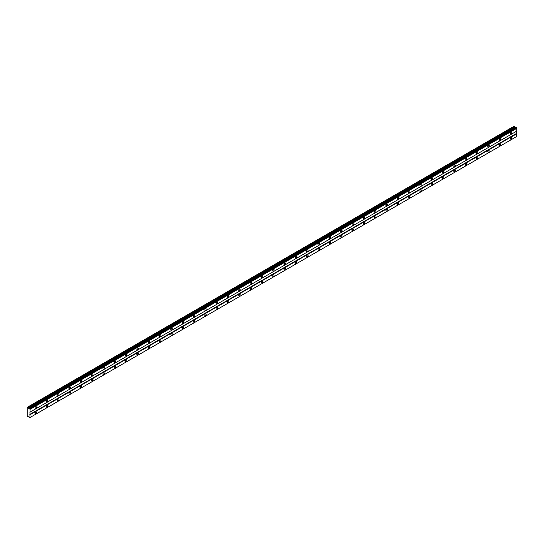 <?xml version="1.0" encoding="UTF-8"?>
<svg xmlns="http://www.w3.org/2000/svg" width="544" height="544" viewBox="0 0 544 544"><rect width="100%" height="100%" fill="white"/><g stroke="black" fill="none" stroke-linecap="round" stroke-linejoin="round"><path stroke-width="0.82" d="M29.587 408.605L516.106 127.425L29.179 408.66L27.2 407.334L27.2 416.269L29.927 417.561L30.029 409.367L29.267 408.49M515.753 127.616L514.066 126.249L27.295 407.279M511.142 133.872A1 0.578 120 0 0 511.795 132.988A1 0.578 120 0 0 511.639 132.185A1 0.578 120 0 0 511.142 132.24A1 0.578 120 0 0 510.49 133.117A1 0.578 120 0 0 510.639 133.919A1 0.578 120 0 0 511.142 133.872M35.693 408.367A1 0.578 120 0 0 36.346 407.49A1 0.578 120 0 0 36.19 406.688A1 0.578 120 0 0 35.693 406.735A1 0.578 120 0 0 35.034 407.619A1 0.578 120 0 0 35.19 408.422A1 0.578 120 0 0 35.693 408.367M47.008 401.832A1 0.578 120 0 0 47.661 400.948A1 0.578 120 0 0 47.512 400.153A1 0.578 120 0 0 47.008 400.2A1 0.578 120 0 0 46.356 401.084A1 0.578 120 0 0 46.512 401.88A1 0.578 120 0 0 47.008 401.832M58.33 395.298A1 0.578 120 0 0 58.983 394.414A1 0.578 120 0 0 58.834 393.611A1 0.578 120 0 0 58.33 393.666A1 0.578 120 0 0 57.678 394.543A1 0.578 120 0 0 57.827 395.345A1 0.578 120 0 0 58.33 395.298M69.652 388.763A1 0.578 120 0 0 70.305 387.879A1 0.578 120 0 0 70.149 387.076A1 0.578 120 0 0 69.652 387.131A1 0.578 120 0 0 69 388.008A1 0.578 120 0 0 69.149 388.81A1 0.578 120 0 0 69.652 388.763M80.974 382.228A1 0.578 120 0 0 81.627 381.344A1 0.578 120 0 0 81.471 380.542A1 0.578 120 0 0 80.974 380.589A1 0.578 120 0 0 80.315 381.473A1 0.578 120 0 0 80.471 382.276A1 0.578 120 0 0 80.974 382.228M92.29 375.693A1 0.578 120 0 0 92.942 374.809A1 0.578 120 0 0 92.793 374.007A1 0.578 120 0 0 92.29 374.054A1 0.578 120 0 0 91.637 374.938A1 0.578 120 0 0 91.793 375.741A1 0.578 120 0 0 92.29 375.693M103.612 369.152A1 0.578 120 0 0 104.264 368.274A1 0.578 120 0 0 104.115 367.472A1 0.578 120 0 0 103.612 367.52A1 0.578 120 0 0 102.959 368.404A1 0.578 120 0 0 103.108 369.206A1 0.578 120 0 0 103.612 369.152M114.934 362.617A1 0.578 120 0 0 115.586 361.74A1 0.578 120 0 0 115.43 360.937A1 0.578 120 0 0 114.934 360.985A1 0.578 120 0 0 114.281 361.869A1 0.578 120 0 0 114.43 362.671A1 0.578 120 0 0 114.934 362.617M126.249 356.082A1 0.578 120 0 0 126.908 355.205A1 0.578 120 0 0 126.752 354.402A1 0.578 120 0 0 126.249 354.45A1 0.578 120 0 0 125.596 355.334A1 0.578 120 0 0 125.752 356.136A1 0.578 120 0 0 126.249 356.082M137.571 349.547A1 0.578 120 0 0 138.224 348.663A1 0.578 120 0 0 138.074 347.868A1 0.578 120 0 0 137.571 347.915A1 0.578 120 0 0 136.918 348.792A1 0.578 120 0 0 137.074 349.595A1 0.578 120 0 0 137.571 349.547M148.893 343.012A1 0.578 120 0 0 149.546 342.128A1 0.578 120 0 0 149.396 341.326A1 0.578 120 0 0 148.893 341.38A1 0.578 120 0 0 148.24 342.258A1 0.578 120 0 0 148.39 343.06A1 0.578 120 0 0 148.893 343.012M160.215 336.478A1 0.578 120 0 0 160.868 335.594A1 0.578 120 0 0 160.711 334.791A1 0.578 120 0 0 160.215 334.846A1 0.578 120 0 0 159.562 335.723A1 0.578 120 0 0 159.712 336.525A1 0.578 120 0 0 160.215 336.478M171.53 329.943A1 0.578 120 0 0 172.19 329.059A1 0.578 120 0 0 172.033 328.256A1 0.578 120 0 0 171.53 328.304A1 0.578 120 0 0 170.877 329.188A1 0.578 120 0 0 171.034 329.99A1 0.578 120 0 0 171.53 329.943M182.852 323.408A1 0.578 120 0 0 183.505 322.524A1 0.578 120 0 0 183.355 321.722A1 0.578 120 0 0 182.852 321.769A1 0.578 120 0 0 182.199 322.653A1 0.578 120 0 0 182.356 323.456A1 0.578 120 0 0 182.852 323.408M194.174 316.866A1 0.578 120 0 0 194.827 315.989A1 0.578 120 0 0 194.67 315.187A1 0.578 120 0 0 194.174 315.234A1 0.578 120 0 0 193.521 316.118A1 0.578 120 0 0 193.671 316.921A1 0.578 120 0 0 194.174 316.866M205.496 310.332A1 0.578 120 0 0 206.149 309.454A1 0.578 120 0 0 205.992 308.652A1 0.578 120 0 0 205.496 308.7A1 0.578 120 0 0 204.843 309.584A1 0.578 120 0 0 204.993 310.386A1 0.578 120 0 0 205.496 310.332M216.811 303.797A1 0.578 120 0 0 217.471 302.92A1 0.578 120 0 0 217.314 302.117A1 0.578 120 0 0 216.811 302.165A1 0.578 120 0 0 216.158 303.049A1 0.578 120 0 0 216.315 303.844A1 0.578 120 0 0 216.811 303.797M228.133 297.262A1 0.578 120 0 0 228.786 296.378A1 0.578 120 0 0 228.636 295.576A1 0.578 120 0 0 228.133 295.63A1 0.578 120 0 0 227.48 296.507A1 0.578 120 0 0 227.637 297.31A1 0.578 120 0 0 228.133 297.262M239.455 290.727A1 0.578 120 0 0 240.108 289.843A1 0.578 120 0 0 239.952 289.041A1 0.578 120 0 0 239.455 289.095A1 0.578 120 0 0 238.802 289.972A1 0.578 120 0 0 238.952 290.775A1 0.578 120 0 0 239.455 290.727M250.777 284.192A1 0.578 120 0 0 251.43 283.308A1 0.578 120 0 0 251.274 282.506A1 0.578 120 0 0 250.777 282.56A1 0.578 120 0 0 250.118 283.438A1 0.578 120 0 0 250.274 284.24A1 0.578 120 0 0 250.777 284.192M262.092 277.658A1 0.578 120 0 0 262.745 276.774A1 0.578 120 0 0 262.596 275.971A1 0.578 120 0 0 262.092 276.019A1 0.578 120 0 0 261.44 276.903A1 0.578 120 0 0 261.596 277.705A1 0.578 120 0 0 262.092 277.658M273.414 271.123A1 0.578 120 0 0 274.067 270.239A1 0.578 120 0 0 273.918 269.436A1 0.578 120 0 0 273.414 269.484A1 0.578 120 0 0 272.762 270.368A1 0.578 120 0 0 272.918 271.17A1 0.578 120 0 0 273.414 271.123M284.736 264.581A1 0.578 120 0 0 285.389 263.704A1 0.578 120 0 0 285.233 262.902A1 0.578 120 0 0 284.736 262.949A1 0.578 120 0 0 284.084 263.833A1 0.578 120 0 0 284.233 264.636A1 0.578 120 0 0 284.736 264.581M296.058 258.046A1 0.578 120 0 0 296.711 257.169A1 0.578 120 0 0 296.555 256.367A1 0.578 120 0 0 296.058 256.414A1 0.578 120 0 0 295.399 257.298A1 0.578 120 0 0 295.555 258.101A1 0.578 120 0 0 296.058 258.046M307.374 251.512A1 0.578 120 0 0 308.026 250.634A1 0.578 120 0 0 307.877 249.832A1 0.578 120 0 0 307.374 249.88A1 0.578 120 0 0 306.721 250.764A1 0.578 120 0 0 306.877 251.559A1 0.578 120 0 0 307.374 251.512M318.696 244.977A1 0.578 120 0 0 319.348 244.093A1 0.578 120 0 0 319.199 243.29A1 0.578 120 0 0 318.696 243.345A1 0.578 120 0 0 318.043 244.222A1 0.578 120 0 0 318.192 245.024A1 0.578 120 0 0 318.696 244.977M330.018 238.442A1 0.578 120 0 0 330.67 237.558A1 0.578 120 0 0 330.514 236.756A1 0.578 120 0 0 330.018 236.81A1 0.578 120 0 0 329.365 237.687A1 0.578 120 0 0 329.514 238.49A1 0.578 120 0 0 330.018 238.442M341.34 231.907A1 0.578 120 0 0 341.992 231.023A1 0.578 120 0 0 341.836 230.221A1 0.578 120 0 0 341.34 230.268A1 0.578 120 0 0 340.68 231.152A1 0.578 120 0 0 340.836 231.955A1 0.578 120 0 0 341.34 231.907M352.655 225.372A1 0.578 120 0 0 353.308 224.488A1 0.578 120 0 0 353.158 223.686A1 0.578 120 0 0 352.655 223.734A1 0.578 120 0 0 352.002 224.618A1 0.578 120 0 0 352.158 225.42A1 0.578 120 0 0 352.655 225.372M363.977 218.838A1 0.578 120 0 0 364.63 217.954A1 0.578 120 0 0 364.48 217.151A1 0.578 120 0 0 363.977 217.199A1 0.578 120 0 0 363.324 218.083A1 0.578 120 0 0 363.474 218.885A1 0.578 120 0 0 363.977 218.838M375.299 212.296A1 0.578 120 0 0 375.952 211.419A1 0.578 120 0 0 375.795 210.616A1 0.578 120 0 0 375.299 210.664A1 0.578 120 0 0 374.646 211.548A1 0.578 120 0 0 374.796 212.35A1 0.578 120 0 0 375.299 212.296M386.614 205.761A1 0.578 120 0 0 387.274 204.884A1 0.578 120 0 0 387.117 204.082A1 0.578 120 0 0 386.614 204.129A1 0.578 120 0 0 385.961 205.013A1 0.578 120 0 0 386.118 205.816A1 0.578 120 0 0 386.614 205.761M397.936 199.226A1 0.578 120 0 0 398.589 198.342A1 0.578 120 0 0 398.439 197.547A1 0.578 120 0 0 397.936 197.594A1 0.578 120 0 0 397.283 198.478A1 0.578 120 0 0 397.44 199.274A1 0.578 120 0 0 397.936 199.226M409.258 192.692A1 0.578 120 0 0 409.911 191.808A1 0.578 120 0 0 409.761 191.005A1 0.578 120 0 0 409.258 191.06A1 0.578 120 0 0 408.605 191.937A1 0.578 120 0 0 408.755 192.739A1 0.578 120 0 0 409.258 192.692M420.58 186.157A1 0.578 120 0 0 421.233 185.273A1 0.578 120 0 0 421.076 184.47A1 0.578 120 0 0 420.58 184.525A1 0.578 120 0 0 419.927 185.402A1 0.578 120 0 0 420.077 186.204A1 0.578 120 0 0 420.58 186.157M431.895 179.622A1 0.578 120 0 0 432.555 178.738A1 0.578 120 0 0 432.398 177.936A1 0.578 120 0 0 431.895 177.983A1 0.578 120 0 0 431.242 178.867A1 0.578 120 0 0 431.399 179.67A1 0.578 120 0 0 431.895 179.622M443.217 173.087A1 0.578 120 0 0 443.87 172.203A1 0.578 120 0 0 443.72 171.401A1 0.578 120 0 0 443.217 171.448A1 0.578 120 0 0 442.564 172.332A1 0.578 120 0 0 442.721 173.135A1 0.578 120 0 0 443.217 173.087M454.539 166.546A1 0.578 120 0 0 455.192 165.668A1 0.578 120 0 0 455.042 164.866A1 0.578 120 0 0 454.539 164.914A1 0.578 120 0 0 453.886 165.798A1 0.578 120 0 0 454.036 166.6A1 0.578 120 0 0 454.539 166.546M465.861 160.011A1 0.578 120 0 0 466.514 159.134A1 0.578 120 0 0 466.358 158.331A1 0.578 120 0 0 465.861 158.379A1 0.578 120 0 0 465.208 159.263A1 0.578 120 0 0 465.358 160.065A1 0.578 120 0 0 465.861 160.011M477.176 153.476A1 0.578 120 0 0 477.836 152.599A1 0.578 120 0 0 477.68 151.796A1 0.578 120 0 0 477.176 151.844A1 0.578 120 0 0 476.524 152.728A1 0.578 120 0 0 476.68 153.53A1 0.578 120 0 0 477.176 153.476M488.498 146.941A1 0.578 120 0 0 489.151 146.057A1 0.578 120 0 0 489.002 145.262A1 0.578 120 0 0 488.498 145.309A1 0.578 120 0 0 487.846 146.186A1 0.578 120 0 0 488.002 146.989A1 0.578 120 0 0 488.498 146.941M499.82 140.406A1 0.578 120 0 0 500.473 139.522A1 0.578 120 0 0 500.317 138.72A1 0.578 120 0 0 499.82 138.774A1 0.578 120 0 0 499.168 139.652A1 0.578 120 0 0 499.317 140.454A1 0.578 120 0 0 499.82 140.406M511.142 139.101A1 0.578 120 0 0 511.795 138.217A1 0.578 120 0 0 511.639 137.414A1 0.578 120 0 0 511.142 137.462A1 0.578 120 0 0 510.49 138.346A1 0.578 120 0 0 510.639 139.148A1 0.578 120 0 0 511.142 139.101M35.693 413.596A1 0.578 120 0 0 36.346 412.719A1 0.578 120 0 0 36.19 411.917A1 0.578 120 0 0 35.693 411.964A1 0.578 120 0 0 35.034 412.848A1 0.578 120 0 0 35.19 413.644A1 0.578 120 0 0 35.693 413.596M47.008 407.062A1 0.578 120 0 0 47.661 406.178A1 0.578 120 0 0 47.512 405.375A1 0.578 120 0 0 47.008 405.43A1 0.578 120 0 0 46.356 406.307A1 0.578 120 0 0 46.512 407.109A1 0.578 120 0 0 47.008 407.062M58.33 400.527A1 0.578 120 0 0 58.983 399.643A1 0.578 120 0 0 58.834 398.84A1 0.578 120 0 0 58.33 398.895A1 0.578 120 0 0 57.678 399.772A1 0.578 120 0 0 57.827 400.574A1 0.578 120 0 0 58.33 400.527M69.652 393.992A1 0.578 120 0 0 70.305 393.108A1 0.578 120 0 0 70.149 392.306A1 0.578 120 0 0 69.652 392.36A1 0.578 120 0 0 69 393.237A1 0.578 120 0 0 69.149 394.04A1 0.578 120 0 0 69.652 393.992M80.974 387.457A1 0.578 120 0 0 81.627 386.573A1 0.578 120 0 0 81.471 385.771A1 0.578 120 0 0 80.974 385.818A1 0.578 120 0 0 80.315 386.702A1 0.578 120 0 0 80.471 387.505A1 0.578 120 0 0 80.974 387.457M92.29 380.922A1 0.578 120 0 0 92.942 380.038A1 0.578 120 0 0 92.793 379.236A1 0.578 120 0 0 92.29 379.284A1 0.578 120 0 0 91.637 380.168A1 0.578 120 0 0 91.793 380.97A1 0.578 120 0 0 92.29 380.922M103.612 374.381A1 0.578 120 0 0 104.264 373.504A1 0.578 120 0 0 104.115 372.701A1 0.578 120 0 0 103.612 372.749A1 0.578 120 0 0 102.959 373.633A1 0.578 120 0 0 103.108 374.435A1 0.578 120 0 0 103.612 374.381M114.934 367.846A1 0.578 120 0 0 115.586 366.969A1 0.578 120 0 0 115.43 366.166A1 0.578 120 0 0 114.934 366.214A1 0.578 120 0 0 114.281 367.098A1 0.578 120 0 0 114.43 367.9A1 0.578 120 0 0 114.934 367.846M126.249 361.311A1 0.578 120 0 0 126.908 360.427A1 0.578 120 0 0 126.752 359.632A1 0.578 120 0 0 126.249 359.679A1 0.578 120 0 0 125.596 360.563A1 0.578 120 0 0 125.752 361.359A1 0.578 120 0 0 126.249 361.311M137.571 354.776A1 0.578 120 0 0 138.224 353.892A1 0.578 120 0 0 138.074 353.09A1 0.578 120 0 0 137.571 353.144A1 0.578 120 0 0 136.918 354.022A1 0.578 120 0 0 137.074 354.824A1 0.578 120 0 0 137.571 354.776M148.893 348.242A1 0.578 120 0 0 149.546 347.358A1 0.578 120 0 0 149.396 346.555A1 0.578 120 0 0 148.893 346.61A1 0.578 120 0 0 148.24 347.487A1 0.578 120 0 0 148.39 348.289A1 0.578 120 0 0 148.893 348.242M160.215 341.707A1 0.578 120 0 0 160.868 340.823A1 0.578 120 0 0 160.711 340.02A1 0.578 120 0 0 160.215 340.068A1 0.578 120 0 0 159.562 340.952A1 0.578 120 0 0 159.712 341.754A1 0.578 120 0 0 160.215 341.707M171.53 335.172A1 0.578 120 0 0 172.19 334.288A1 0.578 120 0 0 172.033 333.486A1 0.578 120 0 0 171.53 333.533A1 0.578 120 0 0 170.877 334.417A1 0.578 120 0 0 171.034 335.22A1 0.578 120 0 0 171.53 335.172M182.852 328.637A1 0.578 120 0 0 183.505 327.753A1 0.578 120 0 0 183.355 326.951A1 0.578 120 0 0 182.852 326.998A1 0.578 120 0 0 182.199 327.882A1 0.578 120 0 0 182.356 328.685A1 0.578 120 0 0 182.852 328.637M194.174 322.096A1 0.578 120 0 0 194.827 321.218A1 0.578 120 0 0 194.67 320.416A1 0.578 120 0 0 194.174 320.464A1 0.578 120 0 0 193.521 321.348A1 0.578 120 0 0 193.671 322.15A1 0.578 120 0 0 194.174 322.096M205.496 315.561A1 0.578 120 0 0 206.149 314.684A1 0.578 120 0 0 205.992 313.881A1 0.578 120 0 0 205.496 313.929A1 0.578 120 0 0 204.843 314.813A1 0.578 120 0 0 204.993 315.615A1 0.578 120 0 0 205.496 315.561M216.811 309.026A1 0.578 120 0 0 217.471 308.142A1 0.578 120 0 0 217.314 307.346A1 0.578 120 0 0 216.811 307.394A1 0.578 120 0 0 216.158 308.271A1 0.578 120 0 0 216.315 309.074A1 0.578 120 0 0 216.811 309.026M228.133 302.491A1 0.578 120 0 0 228.786 301.607A1 0.578 120 0 0 228.636 300.805A1 0.578 120 0 0 228.133 300.859A1 0.578 120 0 0 227.48 301.736A1 0.578 120 0 0 227.637 302.539A1 0.578 120 0 0 228.133 302.491M239.455 295.956A1 0.578 120 0 0 240.108 295.072A1 0.578 120 0 0 239.952 294.27A1 0.578 120 0 0 239.455 294.324A1 0.578 120 0 0 238.802 295.202A1 0.578 120 0 0 238.952 296.004A1 0.578 120 0 0 239.455 295.956M250.777 289.422A1 0.578 120 0 0 251.43 288.538A1 0.578 120 0 0 251.274 287.735A1 0.578 120 0 0 250.777 287.783A1 0.578 120 0 0 250.118 288.667A1 0.578 120 0 0 250.274 289.469A1 0.578 120 0 0 250.777 289.422M262.092 282.887A1 0.578 120 0 0 262.745 282.003A1 0.578 120 0 0 262.596 281.2A1 0.578 120 0 0 262.092 281.248A1 0.578 120 0 0 261.44 282.132A1 0.578 120 0 0 261.596 282.934A1 0.578 120 0 0 262.092 282.887M273.414 276.345A1 0.578 120 0 0 274.067 275.468A1 0.578 120 0 0 273.918 274.666A1 0.578 120 0 0 273.414 274.713A1 0.578 120 0 0 272.762 275.597A1 0.578 120 0 0 272.918 276.4A1 0.578 120 0 0 273.414 276.345M284.736 269.81A1 0.578 120 0 0 285.389 268.933A1 0.578 120 0 0 285.233 268.131A1 0.578 120 0 0 284.736 268.178A1 0.578 120 0 0 284.084 269.062A1 0.578 120 0 0 284.233 269.865A1 0.578 120 0 0 284.736 269.81M296.058 263.276A1 0.578 120 0 0 296.711 262.398A1 0.578 120 0 0 296.555 261.596A1 0.578 120 0 0 296.058 261.644A1 0.578 120 0 0 295.399 262.528A1 0.578 120 0 0 295.555 263.33A1 0.578 120 0 0 296.058 263.276M307.374 256.741A1 0.578 120 0 0 308.026 255.857A1 0.578 120 0 0 307.877 255.061A1 0.578 120 0 0 307.374 255.109A1 0.578 120 0 0 306.721 255.986A1 0.578 120 0 0 306.877 256.788A1 0.578 120 0 0 307.374 256.741M318.696 250.206A1 0.578 120 0 0 319.348 249.322A1 0.578 120 0 0 319.199 248.52A1 0.578 120 0 0 318.696 248.574A1 0.578 120 0 0 318.043 249.451A1 0.578 120 0 0 318.192 250.254A1 0.578 120 0 0 318.696 250.206M330.018 243.671A1 0.578 120 0 0 330.67 242.787A1 0.578 120 0 0 330.514 241.985A1 0.578 120 0 0 330.018 242.039A1 0.578 120 0 0 329.365 242.916A1 0.578 120 0 0 329.514 243.719A1 0.578 120 0 0 330.018 243.671M341.34 237.136A1 0.578 120 0 0 341.992 236.252A1 0.578 120 0 0 341.836 235.45A1 0.578 120 0 0 341.34 235.498A1 0.578 120 0 0 340.68 236.382A1 0.578 120 0 0 340.836 237.184A1 0.578 120 0 0 341.34 237.136M352.655 230.602A1 0.578 120 0 0 353.308 229.718A1 0.578 120 0 0 353.158 228.915A1 0.578 120 0 0 352.655 228.963A1 0.578 120 0 0 352.002 229.847A1 0.578 120 0 0 352.158 230.649A1 0.578 120 0 0 352.655 230.602M363.977 224.06A1 0.578 120 0 0 364.63 223.183A1 0.578 120 0 0 364.48 222.38A1 0.578 120 0 0 363.977 222.428A1 0.578 120 0 0 363.324 223.312A1 0.578 120 0 0 363.474 224.114A1 0.578 120 0 0 363.977 224.06M375.299 217.525A1 0.578 120 0 0 375.952 216.648A1 0.578 120 0 0 375.795 215.846A1 0.578 120 0 0 375.299 215.893A1 0.578 120 0 0 374.646 216.777A1 0.578 120 0 0 374.796 217.58A1 0.578 120 0 0 375.299 217.525M386.614 210.99A1 0.578 120 0 0 387.274 210.113A1 0.578 120 0 0 387.117 209.311A1 0.578 120 0 0 386.614 209.358A1 0.578 120 0 0 385.961 210.242A1 0.578 120 0 0 386.118 211.038A1 0.578 120 0 0 386.614 210.99M397.936 204.456A1 0.578 120 0 0 398.589 203.572A1 0.578 120 0 0 398.439 202.769A1 0.578 120 0 0 397.936 202.824A1 0.578 120 0 0 397.283 203.701A1 0.578 120 0 0 397.44 204.503A1 0.578 120 0 0 397.936 204.456M409.258 197.921A1 0.578 120 0 0 409.911 197.037A1 0.578 120 0 0 409.761 196.234A1 0.578 120 0 0 409.258 196.289A1 0.578 120 0 0 408.605 197.166A1 0.578 120 0 0 408.755 197.968A1 0.578 120 0 0 409.258 197.921M420.58 191.386A1 0.578 120 0 0 421.233 190.502A1 0.578 120 0 0 421.076 189.7A1 0.578 120 0 0 420.58 189.754A1 0.578 120 0 0 419.927 190.631A1 0.578 120 0 0 420.077 191.434A1 0.578 120 0 0 420.58 191.386M431.895 184.851A1 0.578 120 0 0 432.555 183.967A1 0.578 120 0 0 432.398 183.165A1 0.578 120 0 0 431.895 183.212A1 0.578 120 0 0 431.242 184.096A1 0.578 120 0 0 431.399 184.899A1 0.578 120 0 0 431.895 184.851M443.217 178.316A1 0.578 120 0 0 443.87 177.432A1 0.578 120 0 0 443.72 176.63A1 0.578 120 0 0 443.217 176.678A1 0.578 120 0 0 442.564 177.562A1 0.578 120 0 0 442.721 178.364A1 0.578 120 0 0 443.217 178.316M454.539 171.775A1 0.578 120 0 0 455.192 170.898A1 0.578 120 0 0 455.042 170.095A1 0.578 120 0 0 454.539 170.143A1 0.578 120 0 0 453.886 171.027A1 0.578 120 0 0 454.036 171.829A1 0.578 120 0 0 454.539 171.775M465.861 165.24A1 0.578 120 0 0 466.514 164.363A1 0.578 120 0 0 466.358 163.56A1 0.578 120 0 0 465.861 163.608A1 0.578 120 0 0 465.208 164.492A1 0.578 120 0 0 465.358 165.294A1 0.578 120 0 0 465.861 165.24M477.176 158.705A1 0.578 120 0 0 477.836 157.821A1 0.578 120 0 0 477.68 157.026A1 0.578 120 0 0 477.176 157.073A1 0.578 120 0 0 476.524 157.957A1 0.578 120 0 0 476.68 158.753A1 0.578 120 0 0 477.176 158.705M488.498 152.17A1 0.578 120 0 0 489.151 151.286A1 0.578 120 0 0 489.002 150.484A1 0.578 120 0 0 488.498 150.538A1 0.578 120 0 0 487.846 151.416A1 0.578 120 0 0 488.002 152.218A1 0.578 120 0 0 488.498 152.17M499.82 145.636A1 0.578 120 0 0 500.473 144.752A1 0.578 120 0 0 500.317 143.949A1 0.578 120 0 0 499.82 144.004A1 0.578 120 0 0 499.168 144.881A1 0.578 120 0 0 499.317 145.683A1 0.578 120 0 0 499.82 145.636M30.029 412.128L516.8 131.09L516.8 128.336L516.358 127.568M29.927 417.561L516.698 136.524L516.8 133.708L516.61 131.199L29.838 412.236M29.662 417.71L516.433 136.68L29.587 417.751M516.698 128.16L29.927 409.197M29.662 408.734L516.433 127.704M30.029 409.367L516.8 128.336M516.61 133.382L29.838 414.412M30.029 414.739L516.8 133.708M516.8 136.462L30.029 417.5M28.2 416.446L27.764 416.697M514.529 126.514L27.764 407.551M514.848 127.208L28.077 408.245M515.562 127.622L28.791 408.653M28.914 408.612L515.685 127.575M516.106 127.425L29.342 408.462"/></g></svg>
